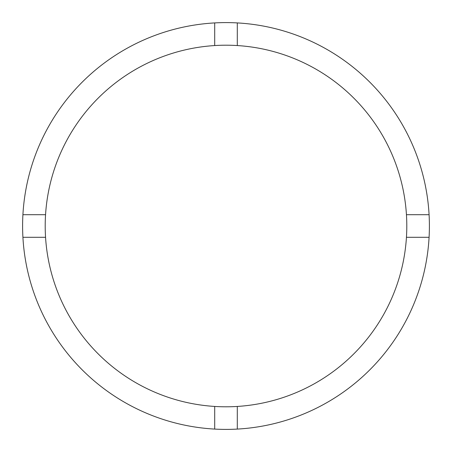 <?xml version="1.0" encoding="UTF-8"?>
<svg xmlns="http://www.w3.org/2000/svg" width="452" height="452" viewBox="0 0 452 452"><rect width="100%" height="100%" fill="white"/><g stroke="black" fill="none" stroke-linecap="round" stroke-linejoin="round"><path stroke-width="0.68" d="M237.3 406.444A180.8 180.8 0 0 0 406.444 214.7A180.8 180.8 0 0 0 237.3 45.556L237.3 22.916A203.4 203.4 0 0 0 22.916 237.3L45.556 237.3A180.8 180.8 0 0 0 237.3 406.444L237.3 429.084A203.4 203.4 0 0 0 429.084 214.7A203.4 203.4 0 0 0 237.3 22.916M214.7 22.916L214.7 45.556A180.8 180.8 0 0 0 45.556 237.3M45.556 214.7L22.916 214.7M429.084 214.7L406.444 214.7M406.444 237.3L429.084 237.3M214.7 406.444L214.7 429.084A203.4 203.4 0 0 0 237.3 429.084M22.916 237.3A203.4 203.4 0 0 0 214.7 429.084M237.3 45.556A180.8 180.8 0 0 0 214.7 45.556"/></g></svg>
